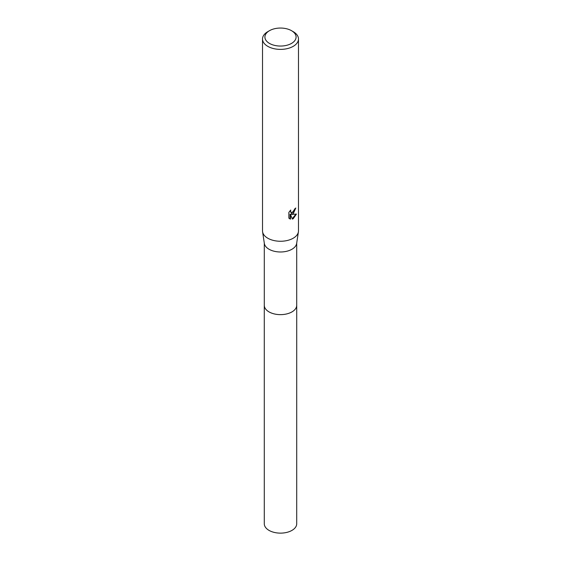 <?xml version="1.0" encoding="UTF-8"?>
<svg xmlns="http://www.w3.org/2000/svg" width="561" height="561" viewBox="0 0 561 561"><rect width="100%" height="100%" fill="white"/><g stroke="black" fill="none" stroke-linecap="round" stroke-linejoin="round"><path stroke-width="0.84" d="M296.713 243.032L296.713 305.275A16.213 9.362 180 0 1 291.965 311.895A16.213 9.362 180 0 1 274.294 313.922A16.213 9.362 180 0 1 264.287 305.275L264.287 243.032M296.713 305.1A16.22 9.362 180 0 1 291.965 311.902A16.22 9.362 180 0 1 274.147 313.894A16.22 9.362 180 0 1 264.287 305.1M291.524 30.687L293.214 31.661A17.987 10.386 180 0 1 298.487 39.004L298.487 230.88A17.987 10.386 180 0 1 298.417 231.784L296.657 243.439A16.213 9.362 180 0 1 291.965 249.245A16.213 9.362 180 0 1 274.953 251.419A16.213 9.362 180 0 1 264.343 243.439L262.583 231.784A17.987 10.386 180 0 1 262.513 230.88L262.513 39.004A17.987 10.386 180 0 1 267.786 31.661L269.476 30.687A15.589 8.997 180 0 1 291.524 30.687A15.589 8.997 180 0 1 291.524 43.414A15.589 8.997 180 0 1 269.476 43.414A15.589 8.997 180 0 1 269.476 30.687L267.786 31.661M298.417 231.784A17.987 10.386 180 0 1 293.214 238.222A17.987 10.386 180 0 1 274.35 240.634A17.987 10.386 180 0 1 262.583 231.784M293.214 213.748L291.496 214.393L296.418 214.078L293.214 218.741L292.372 219.099L290.507 214.442L290.507 219.141L288.866 218.173L288.866 212.381L290.752 210.038L290.5 211.188L291.194 212.563L293.214 212.191L294.707 208.909A17.987 10.386 0 0 0 295.801 207.998L293.214 213.748M298.487 39.004A17.987 10.386 180 0 1 293.214 46.346A17.987 10.386 180 0 1 273.621 48.597A17.987 10.386 180 0 1 262.513 39.004M295.331 208.419L291.068 214.148L291.496 214.393M290.998 212.423L290.072 210.754M289.427 218.65L290.072 218.888L290.072 214.197L290.507 214.442M292.239 218.755L295.857 214.211M290.072 218.888L290.507 219.141M296.713 305.023A16.22 9.369 180 0 1 296.72 305.275L296.713 523.771A16.213 9.362 180 0 1 286.706 532.417A16.213 9.362 180 0 1 269.035 530.39A16.213 9.362 180 0 1 264.287 523.771L264.28 305.275A16.22 9.369 180 0 1 264.287 305.023M296.72 305.275A16.22 9.369 180 0 1 286.706 313.929A16.22 9.369 180 0 1 269.028 311.902A16.22 9.369 180 0 1 264.28 305.275M291.201 212.563L290.766 212.317"/></g></svg>
